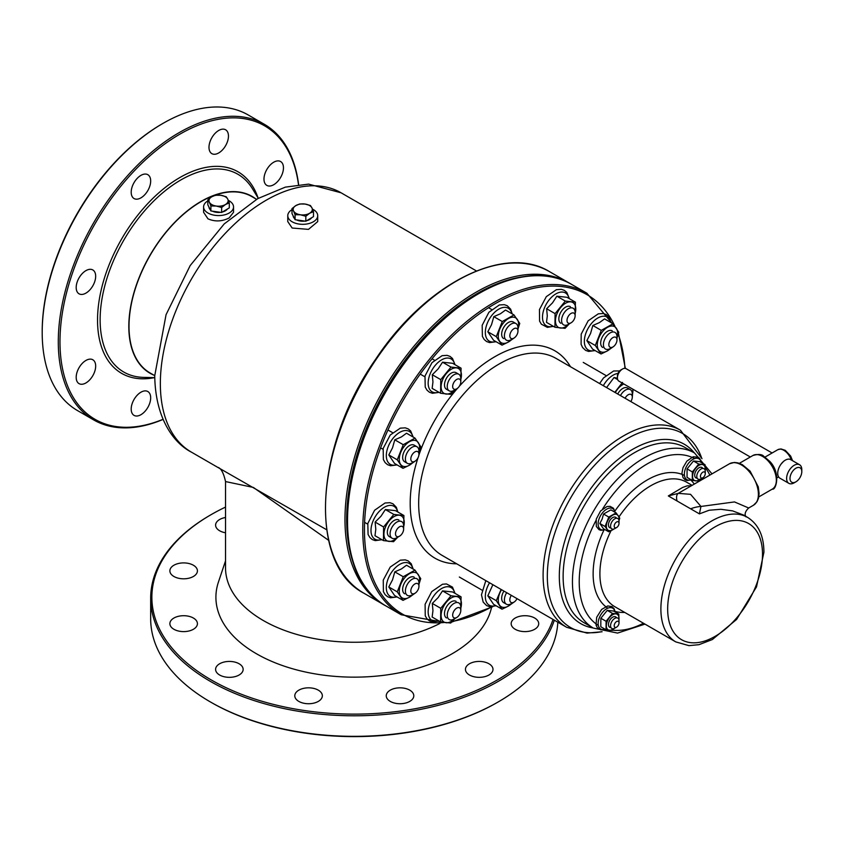 <?xml version="1.0" encoding="UTF-8"?>
<svg xmlns="http://www.w3.org/2000/svg" width="844" height="844" viewBox="0 0 844 844"><rect width="100%" height="100%" fill="white"/><g stroke="black" fill="none" stroke-linecap="round" stroke-linejoin="round"><path stroke-width="1.27" d="M326.649 529.747L217.71 467.323C220.938 468.019 223.554 472.767 225.538 481.565L253.369 487.442L328.59 540.308M317.713 215.674L317.713 221.603L308.471 229.378L292.161 228.028L287.772 221.603L287.772 215.674A14.97 8.64 -0 0 0 302.743 224.325A14.97 8.64 -0 0 0 317.713 215.674A14.97 8.64 -0 0 0 312.523 209.133M439.872 623.463A128.752 74.335 180 0 1 263.254 620.488A128.752 74.335 180 0 1 225.538 567.917L225.538 481.586M233.535 206.928L233.535 212.266L229.146 217.931C222.088 221.571 215.03 221.877 207.972 218.828L203.594 212.266L203.594 206.928A14.97 8.64 -0 0 0 218.564 215.568A14.97 8.64 -0 0 0 233.535 206.928A14.97 8.64 -0 0 0 228.344 200.376M154.737 375.654L150.095 372.974A101.807 58.774 -60 0 1 134.491 291.391A101.807 58.774 -60 0 1 200.999 201.674A101.807 58.774 -60 0 1 251.902 196.631L256.544 199.311M292.003 209.66A14.97 8.64 -0 0 0 287.772 215.674M207.824 200.904A14.97 8.64 -0 0 0 203.594 206.928M153.819 375.116A102.082 58.932 -60 0 1 149.958 255.331A102.082 58.932 -60 0 1 255.626 198.783M162.987 419.31A169.486 97.851 -60 0 1 60.114 335.195A169.486 97.851 -60 0 1 174.191 137.604A169.486 97.851 -60 0 1 298.481 184.625M85.93 382.944A13.778 7.955 -60 0 1 79.041 383.63A13.778 7.955 -60 0 1 79.041 367.72A13.778 7.955 -60 0 1 92.819 359.766A13.778 7.955 -60 0 1 94.929 370.811A13.778 7.955 -60 0 1 85.93 382.944M140.937 414.699A13.778 7.955 -60 0 1 134.048 415.385A13.778 7.955 -60 0 1 134.048 399.476A13.778 7.955 -60 0 1 147.816 391.521A13.778 7.955 -60 0 1 149.937 402.567A13.778 7.955 -60 0 1 140.937 414.699M273.72 184.709A13.778 7.955 -60 0 1 266.831 185.385A13.778 7.955 -60 0 1 266.831 169.486A13.778 7.955 -60 0 1 280.609 161.531A13.778 7.955 -60 0 1 282.719 172.566A13.778 7.955 -60 0 1 273.72 184.709M218.723 152.943A13.778 7.955 -60 0 1 211.833 153.629A13.778 7.955 -60 0 1 211.833 137.73A13.778 7.955 -60 0 1 225.601 129.776A13.778 7.955 -60 0 1 227.722 140.811A13.778 7.955 -60 0 1 218.723 152.943M140.937 197.855A13.778 7.955 -60 0 1 134.048 198.54A13.778 7.955 -60 0 1 134.048 182.631A13.778 7.955 -60 0 1 147.816 174.687A13.778 7.955 -60 0 1 149.937 185.722A13.778 7.955 -60 0 1 140.937 197.855M85.93 293.121A13.778 7.955 -60 0 1 79.041 293.807A13.778 7.955 -60 0 1 79.041 277.898A13.778 7.955 -60 0 1 92.819 269.953A13.778 7.955 -60 0 1 94.929 280.989A13.778 7.955 -60 0 1 85.93 293.121M225.538 560.817L218.417 582.117A138.384 79.895 -0 0 0 256.439 653.752A138.384 79.895 -0 0 0 399.043 672.858A138.384 79.895 -0 0 0 491.567 607.364M553.031 619.433A202.423 116.862 180 0 1 413.581 709.002A202.423 116.862 180 0 1 211.158 679.895A202.423 116.862 180 0 1 211.158 514.618A202.423 116.862 180 0 1 225.538 507.086M173.906 629.276A13.778 7.955 180 0 1 169.876 623.653A13.778 7.955 180 0 1 183.644 615.709A13.778 7.955 180 0 1 197.422 623.653A13.778 7.955 180 0 1 188.919 631.006A13.778 7.955 180 0 1 173.906 629.276M219.63 675.01A13.778 7.955 180 0 1 215.6 669.387A13.778 7.955 180 0 1 229.368 661.432A13.778 7.955 180 0 1 243.146 669.387A13.778 7.955 180 0 1 234.643 676.73A13.778 7.955 180 0 1 219.63 675.01M298.829 701.406A13.778 7.955 180 0 1 294.799 695.783A13.778 7.955 180 0 1 308.566 687.828A13.778 7.955 180 0 1 322.345 695.783A13.778 7.955 180 0 1 313.841 703.126A13.778 7.955 180 0 1 298.829 701.406M390.276 701.406A13.778 7.955 180 0 1 386.246 695.783A13.778 7.955 180 0 1 400.024 687.828A13.778 7.955 180 0 1 413.792 695.783A13.778 7.955 180 0 1 405.289 703.126A13.778 7.955 180 0 1 390.276 701.406M469.475 675.01A13.778 7.955 180 0 1 465.445 669.387A13.778 7.955 180 0 1 479.213 661.432A13.778 7.955 180 0 1 492.991 669.387A13.778 7.955 180 0 1 484.488 676.73A13.778 7.955 180 0 1 469.475 675.01M515.199 629.276A13.778 7.955 180 0 1 511.169 623.653A13.778 7.955 180 0 1 524.947 615.709A13.778 7.955 180 0 1 538.715 623.653A13.778 7.955 180 0 1 530.211 631.006A13.778 7.955 180 0 1 515.199 629.276M225.538 532.775A13.778 7.955 180 0 1 219.63 530.76A13.778 7.955 180 0 1 215.6 525.137A13.778 7.955 180 0 1 225.538 517.499M173.906 576.484A13.778 7.955 180 0 1 169.876 570.861A13.778 7.955 180 0 1 183.644 562.906A13.778 7.955 180 0 1 197.422 570.861A13.778 7.955 180 0 1 188.919 578.203A13.778 7.955 180 0 1 173.906 576.484M557.821 622.197A203.615 117.559 180 0 1 498.276 701.902A203.615 117.559 180 0 1 210.314 701.902L210.314 701.902A203.615 117.559 180 0 1 150.675 618.779L150.675 598.238A203.615 117.559 -0 0 0 210.314 681.361A203.615 117.559 -0 0 0 414.235 710.585A203.615 117.559 -0 0 0 554.329 620.182M211.158 702.387L210.314 701.902L211.158 702.387A202.423 116.862 -0 0 0 497.432 702.387L498.276 701.902M211.158 514.618L210.314 515.114A203.615 117.559 -0 0 0 150.675 598.238M162.881 123.446L162.037 123.931A169.486 97.851 120 0 0 42.2 331.502L42.2 332.473A170.678 98.537 -60 0 1 162.881 123.446A170.678 98.537 -60 0 1 162.892 123.435A170.678 98.537 -60 0 1 248.231 114.984L264.32 124.279A170.678 98.537 120 0 0 178.981 132.73A170.678 98.537 120 0 0 67.478 283.13A170.678 98.537 120 0 0 93.642 419.901A170.678 98.537 120 0 0 163.04 419.426M298.607 184.614A170.678 98.537 120 0 0 264.32 124.279M93.642 419.901L77.553 410.606A170.678 98.537 -60 0 1 42.2 332.473M293.543 210.958L292.003 208.584L295.843 205.588A9.579 5.528 0 0 0 293.543 210.958A9.579 5.528 0 0 0 300.453 214.787L295.083 214.724L293.543 210.958M299.673 203.984L305.043 204.048A9.579 5.528 0 0 0 295.843 205.588L299.673 203.984M310.413 205.514L311.953 207.877A9.579 5.528 0 0 0 305.043 204.048L310.413 205.514M309.653 213.247L305.823 216.254L300.453 214.787A9.579 5.528 0 0 0 309.653 213.247A9.579 5.528 0 0 0 311.953 207.877L313.493 211.644L309.653 213.247M313.493 211.644L313.493 216.623L305.823 221.223L305.823 216.254M305.823 221.223L295.083 219.693L295.083 214.724M295.083 219.693L292.003 213.564L292.003 208.584M311.647 217.731A9.579 5.528 180 0 1 306.646 220.727M304.8 221.086A9.579 5.528 180 0 1 296.571 219.904M294.451 218.448A9.579 5.528 180 0 1 293.174 215.885M209.354 202.201L207.824 199.838L211.654 196.831A9.579 5.528 0 0 0 209.354 202.201A9.579 5.528 0 0 0 216.264 206.042L210.894 205.968L209.354 202.201M215.484 195.228L220.864 195.291A9.579 5.528 0 0 0 211.654 196.831L215.484 195.228M226.234 196.757L227.764 199.131A9.579 5.528 0 0 0 220.864 195.291L226.234 196.757M225.475 204.501L221.634 207.497L216.264 206.042A9.579 5.528 0 0 0 225.475 204.501A9.579 5.528 0 0 0 227.764 199.131L229.304 202.898L225.475 204.501M229.304 202.898L229.304 207.867L225.475 210.177L221.634 212.477L221.634 207.497M221.634 212.477L210.894 210.947L210.894 205.968M210.894 210.947L207.824 204.807L207.824 199.838M227.458 208.974A9.579 5.528 180 0 1 222.468 211.981M220.611 212.329A9.579 5.528 180 0 1 212.393 211.158M210.272 209.702A9.579 5.528 180 0 1 208.985 207.139M690.666 508.837A9.579 2.511 -12.7 0 1 700.953 506.453L699.412 513.88L668.321 495.934L678.281 493.36A9.579 5.085 63.3 0 0 677.067 500.977M683.693 490.206L729.48 463.767A23.959 13.831 60 0 1 741.454 464.96A23.959 13.831 60 0 1 757.11 486.06A23.959 13.831 60 0 1 753.439 505.261L748.691 508.004L734.48 501.927L700.953 506.453L690.571 494.331L678.281 493.36L683.809 490.132M699.412 513.88L709.192 510.23L720.86 509.291L732.634 510.894L743.511 515.04M691.299 485.817L687.132 485.859L682.648 487.452L668.321 495.934M781.09 464.073L783.401 461.541M622.492 369.039L620.804 370.02A4.79 2.764 120 0 0 617.418 375.886L617.418 377.838A7.185 4.146 -60 0 1 622.492 369.039L622.492 369.039A7.185 4.146 -60 0 1 626.09 368.68L772.112 452.985M750.316 457.005L618.905 381.129A7.185 4.146 -60 0 1 617.418 377.838M794.215 482.81L795.903 481.829A8.335 4.811 -60 0 1 790.005 478.432A8.335 4.811 -60 0 1 795.903 468.22A8.335 4.811 -60 0 1 801.8 471.617A8.335 4.811 -60 0 1 795.903 481.829L794.215 482.81A10.729 6.193 120 0 1 788.845 483.338L779.951 478.21A10.729 6.193 -60 0 1 778.305 469.602A10.729 6.193 -60 0 1 785.321 460.149A10.729 6.193 -60 0 1 790.68 459.621L799.574 464.749A10.729 6.193 120 0 0 794.215 465.287A10.729 6.193 120 0 0 787.199 474.739A10.729 6.193 120 0 0 788.845 483.338M801.8 471.617L801.8 469.665A10.729 6.193 120 0 0 799.574 464.749M711.988 473.864L694.506 452.964L685.191 447.584A101.122 58.384 120 0 0 634.625 452.595A101.122 58.384 120 0 0 568.571 541.7A101.122 58.384 120 0 0 584.069 622.724L593.385 628.105L617.576 633.084L644.974 624.106M503.931 591.085A9.579 5.528 120 0 0 501.663 598.238A9.579 5.528 120 0 0 505.218 603.07M501.526 589.703A14.369 8.303 120 0 0 499.701 593.374A14.369 8.303 120 0 0 499.574 605.18A14.369 8.303 120 0 0 508.31 606.129A14.369 8.303 120 0 0 511.97 603.281M514.007 602.11L508.31 606.129L502.022 609.189L496.283 600.685L501.114 589.46M492.875 584.702L487.821 595.801L493.561 604.304L502.022 609.189M487.821 595.801L496.283 600.685M506.685 592.678A9.579 5.528 120 0 0 504.417 599.852A9.579 5.528 120 0 0 506.4 604.209A9.579 5.528 120 0 0 511.19 603.734L513.901 602.173A5.75 3.323 -60 0 1 509.829 599.841A5.75 3.323 -60 0 1 511.316 595.347M517.034 598.649A5.75 3.323 -60 0 1 513.901 602.173M628.738 389.137A9.579 5.528 120 0 0 622.777 388.462A9.579 5.528 120 0 0 617.713 394M632.304 394.876A14.369 8.303 120 0 0 632.937 390.561A14.369 8.303 120 0 0 632.873 389.2M623.864 383.988A14.369 8.303 120 0 0 617.797 388.926A14.369 8.303 120 0 0 615.318 392.618M632.937 389.232L632.293 397.366M614.822 392.333L622.492 382.416M606.572 387.565L614.031 377.521L617.713 379.652M614.031 377.521L617.418 378.165M625.098 398.262A5.75 3.323 -60 0 1 628.221 394.76A5.75 3.323 -60 0 1 632.304 397.091L632.304 393.969A9.579 5.528 120 0 0 630.32 389.58A9.579 5.528 120 0 0 625.499 390.065A9.579 5.528 120 0 0 620.467 395.593M632.304 397.091A5.75 3.323 -60 0 1 630.816 401.565M612.259 330.827A9.579 5.528 120 0 0 607.458 331.291A9.579 5.528 120 0 0 600.675 343.033A9.579 5.528 120 0 0 602.679 347.422M616.985 337.706A14.369 8.303 120 0 0 616.32 328.263A14.369 8.303 120 0 0 607.574 327.314A14.369 8.303 120 0 0 598.712 338.17A14.369 8.303 120 0 0 598.586 349.975A14.369 8.303 120 0 0 607.332 350.925A14.369 8.303 120 0 0 610.993 348.076M613.029 346.905L607.332 350.925L601.044 353.984L595.294 345.481L601.287 330.373L613.029 323.769L618.768 332.272L616.985 337.969M601.044 353.984L592.583 349.099L586.833 340.596L590.568 333.464L592.826 325.489L601.287 330.373M586.833 340.596L595.294 345.481M592.826 325.489L599.43 322.608L604.568 318.884L613.029 323.769M616.985 339.921L616.985 336.798A9.579 5.528 120 0 0 615.002 332.409A9.579 5.528 120 0 0 606.794 335.912A9.579 5.528 120 0 0 605.412 349.005A9.579 5.528 120 0 0 610.201 348.53L612.913 346.968A5.75 3.323 -60 0 1 608.988 345.766A5.75 3.323 -60 0 1 610.877 339.393A5.75 3.323 -60 0 1 614.938 337.03A5.75 3.323 -60 0 1 616.985 339.921A5.75 3.323 -60 0 1 614.959 345.154A5.75 3.323 -60 0 1 612.913 346.968M570.407 306.667A9.579 5.528 120 0 0 569.067 306.235A9.579 5.528 120 0 0 565.607 307.132A9.579 5.528 120 0 0 558.834 318.874A9.579 5.528 120 0 0 560.827 323.263M575.133 313.546A14.369 8.303 120 0 0 575.766 309.231A14.369 8.303 120 0 0 570.797 301.867A14.369 8.303 120 0 0 560.627 307.596A14.369 8.303 120 0 0 555.447 320.678A14.369 8.303 120 0 0 560.416 328.042A14.369 8.303 120 0 0 569.141 323.917M569.32 323.811L565.037 328.348L554.951 327.25L555.088 313.62L565.332 301.076L575.418 302.173L575.123 316.036M554.951 327.25L546.49 322.366L547.292 315.972L546.627 308.735L555.088 313.62M546.627 308.735L552.482 302.891L556.861 296.191L565.332 301.076M556.861 296.191L566.957 297.288L575.418 302.173M575.133 315.762L575.133 312.639A9.579 5.528 120 0 0 573.15 308.25A9.579 5.528 120 0 0 562.473 316.057A9.579 5.528 120 0 0 563.57 324.845A9.579 5.528 120 0 0 568.36 324.37L571.071 322.809A5.75 3.323 -60 0 1 567.537 317.819A5.75 3.323 -60 0 1 572.116 312.966A5.75 3.323 -60 0 1 575.133 315.762A5.75 3.323 -60 0 1 574.595 318.41A5.75 3.323 -60 0 1 571.071 322.809M513.236 321.986A9.579 5.528 120 0 0 508.521 322.408A9.579 5.528 120 0 0 508.436 322.45A9.579 5.528 120 0 0 501.663 334.182A9.579 5.528 120 0 0 503.657 338.581M517.963 328.865A14.369 8.303 120 0 0 517.298 319.412A14.369 8.303 120 0 0 508.563 318.473A14.369 8.303 120 0 0 499.701 329.329A14.369 8.303 120 0 0 499.574 341.134A14.369 8.303 120 0 0 508.31 342.084A14.369 8.303 120 0 0 511.97 339.235M514.007 338.054L508.31 342.084L502.022 345.143L496.283 336.64L502.275 321.532L514.007 314.917L519.746 323.421L517.963 329.128M502.022 345.143L493.561 340.259L487.821 331.755L496.283 336.64M487.821 331.755L491.546 324.623L493.814 316.648L502.275 321.532M493.814 316.648L500.408 313.768L505.545 310.033L514.007 314.917M517.963 331.08L517.963 327.947A9.579 5.528 120 0 0 517.963 327.926A9.579 5.528 120 0 0 515.979 323.568A9.579 5.528 120 0 0 508.584 326.143A9.579 5.528 120 0 0 504.417 335.806A9.579 5.528 120 0 0 506.4 340.164A9.579 5.528 120 0 0 511.19 339.689L513.901 338.127A5.75 3.323 -60 0 1 509.829 335.796A5.75 3.323 -60 0 1 513.88 328.738A5.75 3.323 -60 0 1 517.963 331.07A5.75 3.323 -60 0 1 517.963 331.08A5.75 3.323 -60 0 1 513.901 338.127M456.077 372.679A9.579 5.528 120 0 0 451.266 373.143A9.579 5.528 120 0 0 447.953 376.055A9.579 5.528 120 0 0 444.493 384.885A9.579 5.528 120 0 0 446.487 389.274M460.792 379.557A14.369 8.303 120 0 0 461.436 375.242A14.369 8.303 120 0 0 456.456 367.878A14.369 8.303 120 0 0 446.297 373.607A14.369 8.303 120 0 0 441.106 386.689A14.369 8.303 120 0 0 446.075 394.053A14.369 8.303 120 0 0 454.81 389.928M454.99 389.822L450.707 394.359L440.61 393.262L440.758 379.631L450.991 367.087L461.077 368.184L460.792 382.047M440.758 379.631L432.297 374.747L432.951 381.984L432.149 388.377L440.61 393.262M432.297 374.747L438.142 368.902L442.53 362.203L450.991 367.087M442.53 362.203L452.616 363.3L461.077 368.184M460.792 381.773L460.792 378.65A9.579 5.528 120 0 0 459.874 375.242A9.579 5.528 120 0 0 458.809 374.261A9.579 5.528 120 0 0 449.884 378.745A9.579 5.528 120 0 0 448.164 389.875A9.579 5.528 120 0 0 449.23 390.856A9.579 5.528 120 0 0 454.019 390.382L456.731 388.82A5.75 3.323 -60 0 1 453.217 388.514A5.75 3.323 -60 0 1 454.684 381.245A5.75 3.323 -60 0 1 460.244 379.737A5.75 3.323 -60 0 1 460.792 381.773A5.75 3.323 -60 0 1 456.731 388.82M414.225 445.168A9.579 5.528 120 0 0 409.414 445.632A9.579 5.528 120 0 0 403.59 452.827A9.579 5.528 120 0 0 402.641 457.364A9.579 5.528 120 0 0 404.645 461.763M418.951 452.036A14.369 8.303 120 0 0 418.286 442.594A14.369 8.303 120 0 0 409.54 441.644A14.369 8.303 120 0 0 400.678 452.511A14.369 8.303 120 0 0 400.552 464.316A14.369 8.303 120 0 0 409.298 465.266A14.369 8.303 120 0 0 412.959 462.417M414.995 461.235L409.298 465.266L403.01 468.325L397.26 459.822L403.253 444.704L414.995 438.099L420.734 446.603L418.951 452.31M397.26 459.822L388.799 454.937L394.538 463.44L403.01 468.325M388.799 454.937L392.534 447.805L394.792 439.819L403.253 444.704M394.792 439.819L401.396 436.939L406.523 433.215L414.995 438.099M418.951 454.262L418.951 451.129A9.579 5.528 120 0 0 416.957 446.75A9.579 5.528 120 0 0 415.543 446.307A9.579 5.528 120 0 0 406.787 453.397A9.579 5.528 120 0 0 407.378 463.345A9.579 5.528 120 0 0 408.802 463.778A9.579 5.528 120 0 0 412.167 462.871L414.879 461.299A5.75 3.323 -60 0 1 412.864 461.847A5.75 3.323 -60 0 1 411.355 456.309A5.75 3.323 -60 0 1 416.904 451.371A5.75 3.323 -60 0 1 418.951 454.262A5.75 3.323 -60 0 1 414.879 461.299M398.906 520.02A9.579 5.528 120 0 0 394.095 520.484A9.579 5.528 120 0 0 387.322 532.121A9.579 5.528 120 0 0 387.322 532.226A9.579 5.528 120 0 0 389.327 536.615M403.632 526.899A14.369 8.303 120 0 0 404.265 522.584A14.369 8.303 120 0 0 399.286 515.22A14.369 8.303 120 0 0 389.126 520.948A14.369 8.303 120 0 0 383.936 534.03A14.369 8.303 120 0 0 388.915 541.394A14.369 8.303 120 0 0 397.64 537.269M397.819 537.164L393.536 541.7L383.44 540.603L383.587 526.972L393.821 514.429L403.917 515.526L403.622 529.388M383.587 526.972L375.126 522.088L375.791 529.325L374.979 535.718L383.44 540.603M375.126 522.088L380.982 516.243L385.36 509.544L395.456 510.641L403.917 515.526M385.36 509.544L393.821 514.429M403.632 529.114A5.75 3.323 -60 0 1 399.581 536.151A5.75 3.323 -60 0 1 395.498 533.819A5.75 3.323 -60 0 1 399.55 526.783A5.75 3.323 -60 0 1 403.632 529.114L403.632 525.991A9.579 5.528 120 0 0 401.638 521.603A9.579 5.528 120 0 0 396.828 522.088A9.579 5.528 120 0 0 390.593 530.538A9.579 5.528 120 0 0 392.059 538.198A9.579 5.528 120 0 0 396.849 537.723A9.579 5.528 120 0 0 396.88 537.712M399.581 536.151A5.75 3.323 -60 0 1 399.56 536.162L396.849 537.723M414.225 577.191A9.579 5.528 120 0 0 409.414 577.655A9.579 5.528 120 0 0 402.641 589.386A9.579 5.528 120 0 0 403.506 592.72A9.579 5.528 120 0 0 404.645 593.786M418.951 584.059A14.369 8.303 120 0 0 418.286 574.616A14.369 8.303 120 0 0 409.54 573.667A14.369 8.303 120 0 0 400.678 584.533A14.369 8.303 120 0 0 400.552 596.339A14.369 8.303 120 0 0 409.298 597.288A14.369 8.303 120 0 0 412.959 594.44M414.995 593.258L409.298 597.288L403.01 600.348L397.26 591.844L403.253 576.737L414.995 570.122L420.734 578.625L418.951 584.333M397.26 591.844L388.799 586.96L394.538 595.463L403.01 600.348M388.799 586.96L392.534 579.828L394.792 571.852L401.396 568.961L406.523 565.237L414.995 570.122M394.792 571.852L403.253 576.737M418.951 586.285L418.951 583.151A9.579 5.528 120 0 0 416.957 578.773A9.579 5.528 120 0 0 408.76 582.276A9.579 5.528 120 0 0 407.378 595.368A9.579 5.528 120 0 0 412.167 594.893L414.879 593.321A5.75 3.323 -60 0 1 410.954 592.119A5.75 3.323 -60 0 1 412.832 585.757A5.75 3.323 -60 0 1 416.904 583.394A5.75 3.323 -60 0 1 418.951 586.285A5.75 3.323 -60 0 1 416.925 591.507A5.75 3.323 -60 0 1 414.879 593.321M456.077 601.35A9.579 5.528 120 0 0 451.266 601.814A9.579 5.528 120 0 0 444.493 613.556A9.579 5.528 120 0 0 446.487 617.945M460.792 608.229A14.369 8.303 120 0 0 461.436 603.914A14.369 8.303 120 0 0 456.456 596.55A14.369 8.303 120 0 0 446.297 602.278A14.369 8.303 120 0 0 441.106 615.36A14.369 8.303 120 0 0 446.075 622.724A14.369 8.303 120 0 0 454.81 618.599M454.99 618.494L450.707 623.03L440.61 621.933L440.758 608.302L450.991 595.769L461.077 596.856L460.792 610.718M440.61 621.933L432.149 617.048L432.951 610.655L432.297 603.418L438.142 597.573L442.53 590.884L452.616 591.971L461.077 596.856M442.53 590.884L450.991 595.769M432.297 603.418L440.758 608.302M460.792 610.444L460.792 607.321A9.579 5.528 120 0 0 458.809 602.933A9.579 5.528 120 0 0 448.143 610.739A9.579 5.528 120 0 0 449.23 619.528A9.579 5.528 120 0 0 454.019 619.053L456.731 617.491A5.75 3.323 -60 0 1 453.207 612.501A5.75 3.323 -60 0 1 457.775 607.659A5.75 3.323 -60 0 1 460.792 610.444A5.75 3.323 -60 0 1 460.254 613.092A5.75 3.323 -60 0 1 456.731 617.491M702.778 468.452A5.992 3.46 120 0 0 698.916 467.808A5.992 3.46 120 0 0 694.686 475.14A5.992 3.46 120 0 0 697.176 478.158M705.162 470.456A8.978 5.191 120 0 0 705.278 469.085A8.978 5.191 120 0 0 702.134 464.517A8.978 5.191 120 0 0 695.783 468.125A8.978 5.191 120 0 0 692.565 476.311A8.978 5.191 120 0 0 695.709 480.88A8.978 5.191 120 0 0 700.109 479.223M700.509 479.065L698.6 481.048L692.28 480.405L692.333 471.912L698.716 464.042L705.035 464.685L705.215 470.773M692.28 480.405L687.037 477.377L687.09 468.884L693.473 461.014L698.716 464.042M687.09 468.884L692.333 471.912M693.473 461.014L699.792 461.657L705.035 464.685M705.267 473.568L705.267 471.469A5.992 3.46 120 0 0 704.023 468.726A5.992 3.46 120 0 0 701.026 469.021A5.992 3.46 120 0 0 697.112 474.307A5.992 3.46 120 0 0 698.03 479.097A5.992 3.46 120 0 0 701.026 478.801A5.992 3.46 120 0 0 701.037 478.801L702.852 477.757A3.418 1.973 -60 0 1 702.852 477.757A3.418 1.973 -60 0 1 700.436 476.364A3.418 1.973 -60 0 1 702.852 472.176A3.418 1.973 -60 0 1 705.267 473.568A3.418 1.973 -60 0 1 702.852 477.746M616.542 518.237A5.992 3.46 120 0 0 612.712 517.583A5.992 3.46 120 0 0 612.681 517.594A5.992 3.46 120 0 0 608.45 524.926A5.992 3.46 120 0 0 610.94 527.943M618.926 520.252A8.978 5.191 120 0 0 618.209 515.673A8.978 5.191 120 0 0 612.733 515.125A8.978 5.191 120 0 0 607.205 521.93A8.978 5.191 120 0 0 607.163 529.293A8.978 5.191 120 0 0 612.639 529.842A8.978 5.191 120 0 0 613.873 529.009M614.242 528.871L608.703 531.783L605.085 526.508L608.798 517.055L616.131 512.888L619.76 518.163L619 520.706M608.703 531.783L603.471 528.755L599.841 523.48L605.085 526.508M599.841 523.48L602.162 519.018L603.555 514.028L608.798 517.055M603.555 514.028L610.898 509.86L616.131 512.888M619.021 523.364L619.021 521.254A5.992 3.46 120 0 0 617.787 518.511A5.992 3.46 120 0 0 613.166 520.126A5.992 3.46 120 0 0 610.56 526.15A5.992 3.46 120 0 0 611.794 528.893A5.992 3.46 120 0 0 614.791 528.597L616.616 527.542A3.418 1.973 -60 0 1 614.2 526.15A3.418 1.973 -60 0 1 616.605 521.972A3.418 1.973 -60 0 1 619.021 523.354A3.418 1.973 -60 0 1 619.021 523.364A3.418 1.973 -60 0 1 616.616 527.542M616.542 617.819A5.992 3.46 120 0 0 612.681 617.175A5.992 3.46 120 0 0 608.45 624.476A5.992 3.46 120 0 0 608.45 624.507A5.992 3.46 120 0 0 610.94 627.525M618.926 619.834A8.978 5.191 120 0 0 619.032 618.452A8.978 5.191 120 0 0 615.898 613.883A8.978 5.191 120 0 0 609.547 617.491A8.978 5.191 120 0 0 606.33 625.678A8.978 5.191 120 0 0 609.463 630.246A8.978 5.191 120 0 0 613.873 628.59M614.263 628.432L612.364 630.415L606.045 629.772L606.097 621.279L612.47 613.409L618.8 614.052L618.979 620.14M606.097 621.279L600.854 618.251L600.801 626.754L606.045 629.772M600.854 618.251L607.237 610.381L613.556 611.024L618.8 614.052M607.237 610.381L612.47 613.409M619.021 622.935L619.021 620.836A5.992 3.46 120 0 0 617.787 618.093A5.992 3.46 120 0 0 614.791 618.399A5.992 3.46 120 0 0 610.877 623.674A5.992 3.46 120 0 0 611.794 628.464A5.992 3.46 120 0 0 614.791 628.168A5.992 3.46 120 0 0 614.801 628.168L616.616 627.124A3.418 1.973 -60 0 1 614.2 625.731A3.418 1.973 -60 0 1 616.605 621.543A3.418 1.973 -60 0 1 619.021 622.935A3.418 1.973 -60 0 1 616.616 627.113A3.418 1.973 -60 0 1 616.616 627.124M217.71 467.333L191.356 452.11A149.715 86.436 -60 0 1 160.349 383.577A149.715 86.436 -60 0 1 225.696 232.902A149.715 86.436 -60 0 1 341.071 192.791L476.438 270.945M549.602 271.694C504.522 243.599 425.598 283.689 375.791 359.027C314.316 446.328 307.838 564.446 363.954 593.248A185.648 107.188 -60 0 1 335.49 444.482A185.648 107.188 -60 0 1 456.773 280.883A185.648 107.188 -60 0 1 549.602 271.694L569.078 282.94A185.648 107.188 120 0 0 476.248 292.129A185.648 107.188 120 0 0 354.976 455.728A185.648 107.188 120 0 0 383.429 604.494L384.706 605.211M355.556 569.004A184.456 106.492 -60 0 1 384.875 390.962A184.456 106.492 -60 0 1 524.398 276.547M154.747 377.658L143.543 377.384A114.172 65.916 -60 0 1 100.13 319.781A114.172 65.916 -60 0 1 161.647 193.719A114.172 65.916 -60 0 1 252.451 188.75L258.285 198.319M258.064 197.95A116.377 67.193 120 0 0 166.912 186.197A116.377 67.193 120 0 0 97.535 320.087A116.377 67.193 120 0 0 154.315 377.648M752.932 455.486A19.401 11.204 60 0 1 772.334 466.69A19.401 11.204 60 0 1 772.334 489.087C775.805 490.765 781.227 473.284 769.844 461.436L763.767 456.298C762.016 454.22 758.397 453.945 752.932 455.486L739.386 463.314M765.023 457.079L777.82 449.694A11.974 6.91 60 0 1 791.356 460.012M643.476 623.241A96.321 55.609 -60 0 1 612.586 630.194M598.322 625.404A96.321 55.609 -60 0 1 595.938 520.558M602.637 508.943A96.321 55.609 -60 0 1 694.633 458.587M705.246 467.66A96.321 55.609 -60 0 1 709.825 475.119M694.506 452.964A101.122 58.384 120 0 0 643.951 457.976A101.122 58.384 120 0 0 577.887 547.081A101.122 58.384 120 0 0 593.385 628.105M604.03 529.842A76.656 44.257 120 0 0 593.132 573.783A76.656 44.257 120 0 0 607.838 608.165M614.865 611.351A76.656 44.257 120 0 0 624.739 612.428M694.274 484.097A76.656 44.257 120 0 0 690.73 479.941M684.463 475.457A76.656 44.257 120 0 0 614.727 511.316M743.49 515.019L747.636 517.414A71.867 41.493 120 0 0 711.703 520.98A71.867 41.493 120 0 0 664.755 584.301A71.867 41.493 120 0 0 675.77 641.894L614.791 606.688A71.867 41.493 -60 0 1 599.905 573.783A71.867 41.493 -60 0 1 611.045 530.697M619.011 516.897A71.867 41.493 -60 0 1 650.724 485.764A71.867 41.493 -60 0 1 686.657 482.209L692.101 485.353M762.512 554.223A67.077 38.729 -60 0 1 691.373 642.727A67.077 38.729 -60 0 1 691.373 547.872A67.077 38.729 -60 0 1 762.512 554.223M418.666 503.372A113.782 65.695 -60 0 1 499.12 364.017A113.782 65.695 -60 0 1 556.017 358.383L680.454 430.218A113.782 65.695 120 0 0 623.558 435.863A113.782 65.695 120 0 0 549.222 536.13A113.782 65.695 120 0 0 566.662 627.303L442.224 555.457A113.782 65.695 -60 0 1 418.666 503.372M418.033 457.754A119.774 69.155 120 0 0 410.195 503.372A119.774 69.155 120 0 0 456.688 563.813M570.481 366.729A119.774 69.155 120 0 0 459.305 386.278M457.564 388.24A119.774 69.155 120 0 0 418.856 455.264M491.894 606.773A184.456 106.492 -60 0 1 452.31 621.416M444.25 622.503A184.456 106.492 -60 0 1 402.525 401.459A184.456 106.492 -60 0 1 614.938 326.301M618.198 334.235A184.456 106.492 -60 0 1 624.961 368.353M694.285 452.838A103.559 59.787 120 0 0 612.037 464.611A103.559 59.787 120 0 0 559.308 576.23A103.559 59.787 120 0 0 593.174 627.978M601.825 631.671A112.03 64.682 -60 0 1 570.533 498.15A112.03 64.682 -60 0 1 701.807 458.482M571.62 284.407C526.54 256.312 447.615 296.402 397.809 371.74C336.345 459.041 329.856 577.159 385.972 605.96A185.648 107.188 -60 0 1 385.972 391.595A185.648 107.188 -60 0 1 571.62 284.407L586.865 293.206A185.648 107.188 120 0 0 401.216 400.394A185.648 107.188 120 0 0 401.216 614.77L447.003 622.819M489.541 582.782A19.001 10.972 120 0 0 485.321 596.307A19.001 10.972 120 0 0 495.776 605.591M617.966 373.428A19.001 10.972 120 0 0 603.323 385.697M610.877 322.524A19.001 10.972 120 0 0 592.952 321.838A19.001 10.972 120 0 0 586.063 347.886A19.001 10.972 120 0 0 594.798 350.387M569.056 298.502A19.001 10.972 120 0 0 548.072 301.319A19.001 10.972 120 0 0 549.064 326.67A19.001 10.972 120 0 0 553.084 326.174M511.865 313.683A19.001 10.972 120 0 0 497.76 309.79A19.001 10.972 120 0 0 485.363 331.27A19.001 10.972 120 0 0 495.776 341.535M454.726 364.513A19.001 10.972 120 0 0 453.312 361.021A19.001 10.972 120 0 0 430.788 372.404A19.001 10.972 120 0 0 438.743 392.186M412.843 436.865A19.001 10.972 120 0 0 406.608 430.567A19.001 10.972 120 0 0 387.269 449.324A19.001 10.972 120 0 0 396.764 464.717M397.556 511.854A19.001 10.972 120 0 0 384.59 507.117A19.001 10.972 120 0 0 371.075 528.682A19.001 10.972 120 0 0 381.583 539.527M412.843 568.888A19.001 10.972 120 0 0 411.461 565.533A19.001 10.972 120 0 0 393.167 570.154A19.001 10.972 120 0 0 386.447 589.787A19.001 10.972 120 0 0 396.764 596.74M454.726 593.184A19.001 10.972 120 0 0 448.449 586.759A19.001 10.972 120 0 0 430.039 602.806A19.001 10.972 120 0 0 438.743 620.857M701.206 462.47A12.016 6.942 120 0 0 692.069 459.906A12.016 6.942 120 0 0 684.379 474.043A12.016 6.942 120 0 0 691.204 479.793M614.959 512.202A12.016 6.942 120 0 0 606.066 509.533A12.016 6.942 120 0 0 598.153 523.227A12.016 6.942 120 0 0 604.916 529.599M614.97 611.837A12.016 6.942 120 0 0 606.699 608.724A12.016 6.942 120 0 0 598.185 622.45A12.016 6.942 120 0 0 604.969 629.16M191.356 452.11C174.043 443.311 155.296 418.877 154.737 375.749L166.046 314.717L190.174 265.586L224.209 223.913L257.694 198.656L285.325 187.136L308.598 184.119L341.071 192.791M363.954 593.248L383.429 604.494M570.344 283.689L569.078 282.94M748.691 508.004C745.21 511.306 744.303 514.26 745.98 516.866M729.48 463.767L734.333 462.438L737.888 462.86L742.319 464.643L750.116 471.174L758.281 486.861L759.094 493.529L758.439 498.393L757.015 501.716L753.439 505.261M758.788 496.905L772.334 489.087M777.82 449.694L780.943 448.924L785.236 450.306L790.638 456.045L792.548 460.697M776.997 477.831L778.611 476.892M675.77 641.894L688.947 645.639L699.001 644.679L712.336 639.552L736.612 619.433L756.53 586.833L763.915 552.271C763.873 535.919 758.45 524.303 747.636 517.414M602.099 631.755L587.013 633.106L566.662 627.303L587.044 633.106L602.099 631.755M702.018 458.682L680.454 430.218M385.972 605.96L401.216 614.77M625.351 368.406L618.473 333.317M616.795 328.981L586.865 293.206M451.624 622.112L492.78 606.688M485.817 580.63L481.47 594.798L483.179 602.099L486.577 605.559L489.541 606.636L496.114 605.781M506.4 604.209L503.636 602.616M481.998 590.125L459.326 577.032M619.644 370.917L613.62 370.991L603.513 377.943L599.599 383.545M630.32 389.58L627.546 387.987M605.918 375.496L583.246 362.403M611.214 322.724L608.651 316.584L606.235 314.559L603.26 313.504L598.29 313.831L588.173 320.804L581.199 334.15L581.105 344.32L582.582 347.517L585.609 350.365L588.574 351.431L595.136 350.577M569.384 298.692L566.799 292.414L564.383 290.389L561.408 289.334L556.428 289.671L546.311 296.655L539.453 309.569L539.58 321.121L541.363 324.191L547.355 327.356L553.411 326.364M512.202 313.873L510.662 309.199L507.255 305.739L504.29 304.663L499.353 304.958L488.887 312.28L482.188 325.267L482.388 336.376L484.161 339.467L486.577 341.514L489.541 342.59L496.114 341.736M515.979 323.568L513.215 321.965M491.588 309.484L488.528 307.722M471.268 297.753L470.741 297.447M455.053 364.703L452.468 358.436L450.052 356.411L447.077 355.345L442.098 355.683L431.98 362.656L424.996 376.044L425.228 387.101L427.011 390.181L429.427 392.217L432.392 393.283L439.07 392.376M458.809 374.261L456.045 372.658M434.417 360.177L432.033 358.795M414.889 348.899L414.246 348.53M449.23 390.856L446.465 389.263M424.838 376.772L420.217 374.103M403.084 364.207L402.43 363.838M413.18 437.055L410.648 430.946L408.232 428.91L405.268 427.845L400.309 428.151L390.223 435.04L383.176 448.417L383.366 459.547L385.138 462.639L387.554 464.685L390.519 465.761L397.102 464.917M416.957 446.75L414.193 445.147M392.565 432.656L387.945 429.997M370.811 420.101L370.157 419.721M407.378 463.345L404.614 461.742M382.986 449.261L380.602 447.879M363.458 437.983L362.814 437.614M397.883 512.044L396.332 507.255L392.935 503.784L389.981 502.707L385.054 502.992L374.599 510.251L367.815 523.459L368.079 534.463L369.862 537.533L372.278 539.569L375.242 540.624L381.91 539.717M392.059 538.198L389.295 536.605M367.667 524.113L364.608 522.352M413.18 569.078L411.25 563.781L408.232 560.933L405.268 559.867L400.32 560.173L390.234 567.052L383.26 580.102L383.398 591.655L385.18 594.714L387.596 596.74L390.572 597.795L397.102 596.94M455.053 593.374L452.468 587.107L446.487 583.942L442.456 584.259L431.748 591.602L425.112 604.283L425.249 615.814L427.032 618.884L429.459 620.899L432.434 621.965L439.07 621.047M701.406 462.586L699.771 458.514L698.241 457.226L693.24 456.752L686.868 461.13L682.986 467.734L681.963 473.062L683.049 477.662L685.191 479.846L687.058 480.521L691.405 479.898M615.16 512.319L613.514 508.288L610.117 506.347L606.973 506.548L600.58 510.968L596.254 519.102L596.318 526.424L598.966 529.642L600.844 530.317L605.116 529.705M615.16 611.953L614.158 608.788L612.016 606.604L607.775 605.95L601.677 609.389L596.697 617.238L596.033 625.109L597.446 627.936L600.833 629.888L605.169 629.265"/></g></svg>
